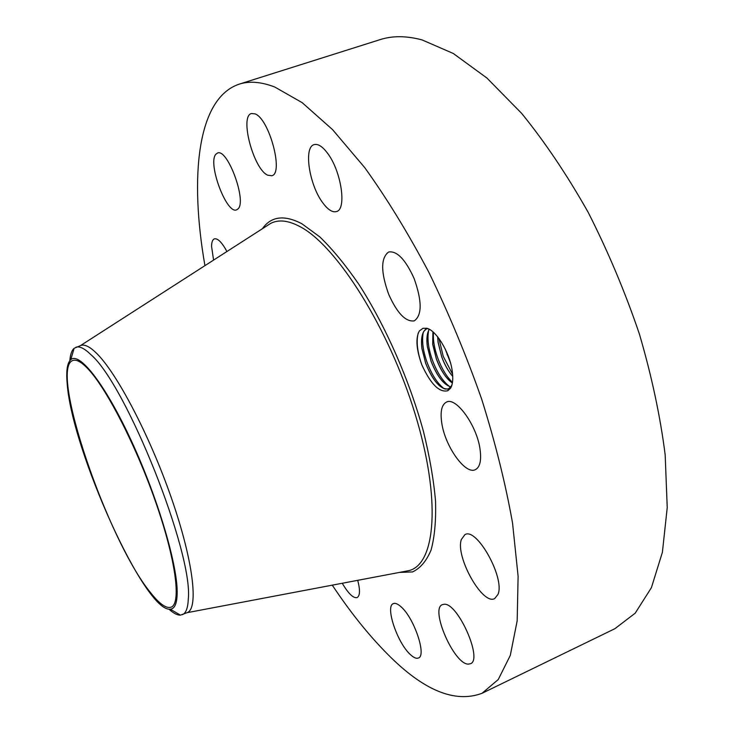 <?xml version="1.0" encoding="UTF-8"?>
<svg xmlns="http://www.w3.org/2000/svg" width="734" height="734" viewBox="0 0 734 734"><rect width="100%" height="100%" fill="white"/><g stroke="black" fill="none" stroke-linecap="round" stroke-linejoin="round"><path stroke-width="1.1" d="M204.933 265.644C189.409 176.683 197.189 98.081 239.238 84.144L380.12 39.627C392.479 35.645 406.489 35.746 422.151 39.939L453.318 53.499L486.926 78.033L521.681 113.412C544.958 142.075 567.116 175.041 588.163 212.31C608.027 251.386 625.111 291.967 639.406 334.062C651.7 376.056 660.288 416.316 665.169 454.832L667.234 507.561L662.398 552.271L651.407 587.668L635.222 613.147L614.909 628.689L482.036 693.291C454.805 703.438 423.298 690.373 387.515 654.086C368.642 635.103 350.228 612.119 332.282 585.154M239.238 84.144C249.349 80.868 261.176 81.823 274.736 87.007L302.151 102.641L332.53 129.597L364.752 167.655C386.745 198.235 408.113 233.118 428.867 272.323C448.758 313.29 466.365 355.586 481.697 399.223C495.303 442.593 505.588 483.889 512.552 523.103L518.112 576.346L517.167 620.863L510.286 655.425L498.258 679.528L482.036 693.291M423.013 328.281L426.647 328.3L423.013 328.281L419.325 330.97C415.472 338.163 416.306 349.457 421.83 364.835C430.72 384.221 439.391 392.846 447.85 390.708L448.419 388.818L451.025 386.598L450.474 388.314L447.85 390.708M426.509 328.226C435.904 329.795 449.575 352.155 452.172 370.551C453.373 378.671 452.805 384.588 450.474 388.314M213.576 260.093L211.566 246.349C211.64 242.073 212.585 239.578 214.401 238.853C217.778 238.155 221.952 242.376 226.925 251.514M215.805 154.314L217.475 153.057C227.476 147.919 247.092 201.382 238.009 208.906L236.632 209.832C226.723 214.713 207.447 163.425 215.805 154.314M255.01 113.862C269.24 118.624 283.966 173.802 271.763 175.747L267.699 175.187C253.579 169.297 239.367 116.064 251.468 113.513L255.01 113.862M327.465 153.14C341.301 170.985 346.962 209.456 336.466 211.557C332.429 212.686 327.814 209.695 322.611 202.584C309.262 184.858 303.426 147.195 314.069 144.653C317.905 143.57 322.373 146.396 327.465 153.14M414.114 278.507C422.096 301.041 422.16 315.17 414.279 320.877C405.691 322.079 397.167 313.234 388.708 294.352C380.698 272.094 380.68 257.973 388.653 251.982C397.021 250.698 405.507 259.542 414.114 278.507M480.064 449.392C481.541 460.539 479.953 467.31 475.311 469.677C465.319 474.935 445.079 446.364 441.776 423.105C440.079 411.618 441.657 404.599 446.501 402.067C456.126 396.672 476.99 425.647 480.064 449.392M498.037 594.329L494.698 598.568C482.623 605.678 455.245 556.748 461.319 539.554L464.934 534.627C476.623 527.003 505.084 577.832 498.037 594.329M468.32 664.123C454.071 664.518 429.821 608.78 442.373 604.651L443.932 604.293C457.429 601.871 483.293 659.701 470.43 663.747L468.32 664.123M410.132 654.352C397.14 642.498 385.029 606.183 393.314 603.632C395.25 602.816 397.846 603.88 401.094 606.844C414.123 618 426.839 655.691 418.435 657.994C416.343 658.875 413.581 657.655 410.132 654.352M357.724 580.328C360.229 590.053 360.045 595.797 357.174 597.549C353.742 598.458 349.237 594.467 343.65 585.585L342.283 583.255M150.461 592.521C107.705 540.609 48.554 367.963 72.886 360.486C76.208 359.265 80.868 361.678 86.878 367.725C105.347 386.148 135.698 444.63 155.718 502.166C175.848 559.767 181.417 603.412 171.196 607.146C166.361 608.835 159.452 603.963 150.461 592.521M452.071 384.524L451.025 386.598M426.647 328.3L429.693 329.529M177.16 593.99C176.866 603.807 174.564 608.871 170.27 609.183C144.928 612.523 71.804 449.869 67.198 383.836C66.014 370.945 67.216 362.89 70.803 359.651C79.648 351.513 106.008 385.442 132.285 442.841C158.581 500.102 178.078 567.116 177.16 593.99M426.977 328.382C422.325 331.089 420.646 337.814 421.931 348.567L425.692 363.403C433.115 381.285 440.648 389.772 448.281 388.873L445.345 389.084C438.088 386.671 431.528 378.047 425.665 363.211L421.977 348.549C420.977 340.87 421.655 335.062 423.995 331.126L426.986 328.382M69.849 360.633C70.317 354.513 71.73 350.412 74.106 348.311L80.841 345.466C84.529 344.118 89.621 346.576 96.117 352.852C116.44 372.23 149.736 435.482 171.444 498.138C193.271 560.868 198.804 608.358 187.308 612.569L180.454 615.138C177.298 615.248 173.444 613.248 168.893 609.128M75.868 347.274C79.492 345.943 84.529 348.43 90.979 354.733C126.257 384.827 193.372 553.399 188.289 599.1C187.913 607.972 185.968 613.165 182.445 614.679M450.823 386.882L450.704 386.864C443.428 384.423 436.868 375.826 431.032 361.064L427.362 346.42C426.408 338.97 427.041 333.254 429.262 329.3C426.995 333.245 426.362 338.961 427.316 346.439L431.06 361.266C436.95 376.056 443.529 384.607 450.804 386.91M432.895 331.823L432.693 344.319L436.409 359.128C440.85 370.679 446.171 378.661 452.383 383.075C446.153 378.57 440.813 370.542 436.391 358.935L432.739 344.301L432.932 331.851M452.768 376.395C448.373 371.331 444.694 364.807 441.73 356.807L438.097 342.182L437.693 336.878M437.647 336.814L438.051 342.2L441.758 356.999C444.721 364.963 448.401 371.45 452.768 376.459M445.189 348.953L450.419 362.614M450.346 362.376L445.299 349.182M452.63 374.294L443.217 356.311L438.96 338.521M452.502 382.377C446.74 376.9 441.877 368.918 437.895 358.431C434.418 348.806 432.941 340.099 433.455 332.309M449.566 386.543C442.951 381.506 437.281 372.844 432.555 360.559C428.372 348.833 427.069 338.805 428.638 330.483M444.235 388.781C437.629 383.744 431.95 375.046 427.197 362.697C422.995 350.898 421.683 340.833 423.243 332.511M421.83 364.835C417.352 352.201 416.132 341.686 418.151 333.291M262.377 228.733C271.13 216.246 284.315 214.594 301.94 223.787L319.822 236.908C332.585 249.276 345.622 265.121 358.926 284.434C385.368 325.511 409.306 379.873 423.426 431.308C429.638 456.548 433.675 479.807 435.528 501.074C436.106 520.709 434.62 537.049 431.06 550.096C426.436 561.051 420.252 568.327 412.517 571.933L399.369 572.428M267.194 225.632L270.589 223.448C278.581 219.246 288.563 220.402 300.545 226.925C337.025 246.257 389.038 328.511 415.077 413.875C441.345 499.285 435.693 564.235 408.966 570.612L404.994 571.364M447.061 354.678L447.648 354.485M80.538 345.576L266.864 225.852M404.608 571.437L187.014 612.697M70.803 359.651L74.106 348.311M170.27 609.183L180.454 615.138"/></g></svg>
